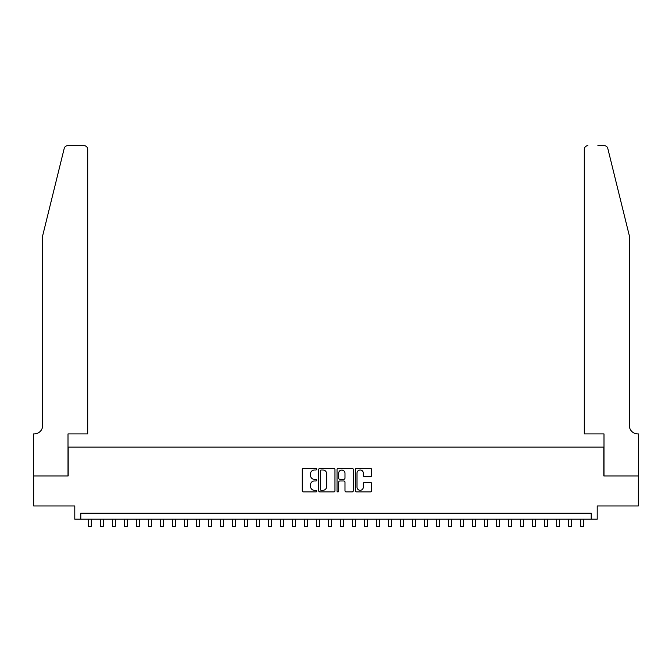 <?xml version="1.0" encoding="UTF-8"?>
<svg xmlns="http://www.w3.org/2000/svg" width="672" height="672" viewBox="0 0 672 672"><rect width="100%" height="100%" fill="white"/><g stroke="black" fill="none" stroke-linecap="round" stroke-linejoin="round"><path stroke-width="1.01" d="M316.789 469.182A0.823 0.823 0 0 0 315.958 468.359L303.433 468.359A1.176 1.176 0 0 0 302.257 469.535L302.257 490.753A1.176 1.176 0 0 0 303.433 491.929L315.958 491.929A0.823 0.823 0 0 0 316.789 491.106A0.823 0.823 0 0 0 315.958 490.283L314.336 490.283A3.772 3.772 0 0 1 310.565 486.511L310.565 484.739A3.772 3.772 0 0 1 314.336 480.967L315.958 480.967A0.823 0.823 0 0 0 316.789 480.144A0.823 0.823 0 0 0 315.958 479.321L314.336 479.321A3.772 3.772 0 0 1 310.565 475.549L310.565 473.777A3.772 3.772 0 0 1 314.336 470.005L315.958 470.005A0.823 0.823 0 0 0 316.789 469.182M370.448 476.666A1.176 1.176 0 0 0 371.633 475.49L371.633 469.535A1.176 1.176 0 0 0 370.448 468.359L356.538 468.359A1.176 1.176 0 0 0 355.362 469.535L355.362 490.753A1.176 1.176 0 0 0 356.538 491.929L370.448 491.929A1.176 1.176 0 0 0 371.633 490.753L371.633 483.563A1.176 1.176 0 0 0 370.448 482.387L364.501 482.387A1.176 1.176 0 0 0 363.317 483.563L363.317 487.133A3.15 3.15 0 0 1 360.167 490.283A3.15 3.15 0 0 1 357.008 487.133L357.008 473.164A3.15 3.15 0 0 1 360.167 470.005A3.15 3.15 0 0 1 363.317 473.164L363.317 475.49A1.176 1.176 0 0 0 364.501 476.666L370.448 476.666M591.2 519.179L597.206 519.179L597.206 505.966L638.341 505.966L638.341 475.944L603.809 475.944L603.809 447.115L68.191 447.115L68.191 475.944L33.659 475.944L33.659 505.966L74.794 505.966L74.794 519.179L591.2 519.179L591.2 513.173L80.8 513.173L80.8 519.179M334.967 469.535A1.176 1.176 0 0 0 333.791 468.359L319.88 468.359A1.176 1.176 0 0 0 318.704 469.535L318.704 490.753A1.176 1.176 0 0 0 319.88 491.929L333.791 491.929A1.176 1.176 0 0 0 334.967 490.753L334.967 469.535M338.209 468.359L352.12 468.359A1.176 1.176 0 0 1 353.296 469.535L353.296 490.753A1.176 1.176 0 0 1 352.12 491.929L346.164 491.929A1.176 1.176 0 0 1 344.988 490.753L344.988 482.152A1.176 1.176 0 0 0 343.812 480.967L339.864 480.967A1.176 1.176 0 0 0 338.68 482.152L338.68 491.106A0.823 0.823 0 0 1 337.856 491.929A0.823 0.823 0 0 1 337.033 491.106L337.033 469.535A1.176 1.176 0 0 1 338.209 468.359M321.174 470.005A0.823 0.823 0 0 0 320.351 470.828L320.351 489.46A0.823 0.823 0 0 0 321.174 490.283L322.888 490.283A3.772 3.772 0 0 0 326.659 486.511L326.659 473.777A3.772 3.772 0 0 0 322.888 470.005L321.174 470.005M344.988 473.222A3.15 3.15 0 0 0 341.838 470.064A3.15 3.15 0 0 0 338.68 473.222L338.68 478.136A1.176 1.176 0 0 0 339.864 479.321L343.812 479.321A1.176 1.176 0 0 0 344.988 478.136L344.988 473.222M88.301 519.179L88.301 526.319L91.308 526.319L91.308 519.179M64.21 148.42C65.125 146.446 65.125 146.446 64.21 148.42L42.664 235.754L42.664 425.502A8.408 8.408 0 0 1 34.264 433.91L33.6 433.91L33.6 475.944L68.006 475.944L68.006 433.91L87.704 433.91L87.704 149.285A3.604 3.604 0 0 0 84.101 145.681L67.704 145.681A3.604 3.604 0 0 0 64.21 148.42M74.13 145.681L84.101 145.681C86.276 145.908 87.478 147.109 87.704 149.285L87.704 433.91M42.664 425.502A8.408 8.408 0 0 1 34.264 433.91M622.726 208.975L607.79 148.42C606.875 146.446 606.875 146.446 607.79 148.42C606.875 146.446 606.875 146.446 607.79 148.42L629.336 235.754L629.336 425.502A8.408 8.408 0 0 0 637.736 433.91L638.4 433.91L638.4 475.944L603.994 475.944L603.994 433.91L584.296 433.91L584.296 149.285L584.296 433.91M597.87 145.681L604.296 145.681A3.604 3.604 0 0 1 607.79 148.42M587.899 145.681A3.604 3.604 0 0 0 584.296 149.285C584.522 147.109 585.724 145.908 587.899 145.681M629.336 425.502A8.408 8.408 0 0 0 637.736 433.91M100.313 519.179L100.313 526.319L103.312 526.319L103.312 519.179M112.325 519.179L112.325 526.319L115.324 526.319L115.324 519.179M124.328 519.179L124.328 526.319L127.336 526.319L127.336 519.179M136.34 519.179L136.34 526.319L139.348 526.319L139.348 519.179M148.352 519.179L148.352 526.319L151.351 526.319L151.351 519.179M160.364 519.179L160.364 526.319L163.363 526.319L163.363 519.179M172.368 519.179L172.368 526.319L175.375 526.319L175.375 519.179M184.38 519.179L184.38 526.319L187.379 526.319L187.379 519.179M196.392 519.179L196.392 526.319L199.391 526.319L199.391 519.179M208.396 519.179L208.396 526.319L211.403 526.319L211.403 519.179M220.408 519.179L220.408 526.319L223.415 526.319L223.415 519.179M232.42 519.179L232.42 526.319L235.418 526.319L235.418 519.179M244.423 519.179L244.423 526.319L247.43 526.319L247.43 519.179M256.435 519.179L256.435 526.319L259.442 526.319L259.442 519.179M268.447 519.179L268.447 526.319L271.446 526.319L271.446 519.179M280.459 519.179L280.459 526.319L283.458 526.319L283.458 519.179M292.463 519.179L292.463 526.319L295.47 526.319L295.47 519.179M304.475 519.179L304.475 526.319L307.474 526.319L307.474 519.179M316.487 519.179L316.487 526.319L319.486 526.319L319.486 519.179M328.49 519.179L328.49 526.319L331.498 526.319L331.498 519.179M340.502 519.179L340.502 526.319L343.51 526.319L343.51 519.179M352.514 519.179L352.514 526.319L355.513 526.319L355.513 519.179M364.526 519.179L364.526 526.319L367.525 526.319L367.525 519.179M376.53 519.179L376.53 526.319L379.537 526.319L379.537 519.179M388.542 519.179L388.542 526.319L391.541 526.319L391.541 519.179M400.554 519.179L400.554 526.319L403.553 526.319L403.553 519.179M412.558 519.179L412.558 526.319L415.565 526.319L415.565 519.179M424.57 519.179L424.57 526.319L427.577 526.319L427.577 519.179M436.582 519.179L436.582 526.319L439.58 526.319L439.58 519.179M448.585 519.179L448.585 526.319L451.592 526.319L451.592 519.179M460.597 519.179L460.597 526.319L463.604 526.319L463.604 519.179M472.609 519.179L472.609 526.319L475.608 526.319L475.608 519.179M484.621 519.179L484.621 526.319L487.62 526.319L487.62 519.179M496.625 519.179L496.625 526.319L499.632 526.319L499.632 519.179M508.637 519.179L508.637 526.319L511.636 526.319L511.636 519.179M520.649 519.179L520.649 526.319L523.648 526.319L523.648 519.179M532.652 519.179L532.652 526.319L535.66 526.319L535.66 519.179M544.664 519.179L544.664 526.319L547.672 526.319L547.672 519.179M556.676 519.179L556.676 526.319L559.675 526.319L559.675 519.179M568.688 519.179L568.688 526.319L571.687 526.319L571.687 519.179M580.692 519.179L580.692 526.319L583.699 526.319L583.699 519.179"/></g></svg>

